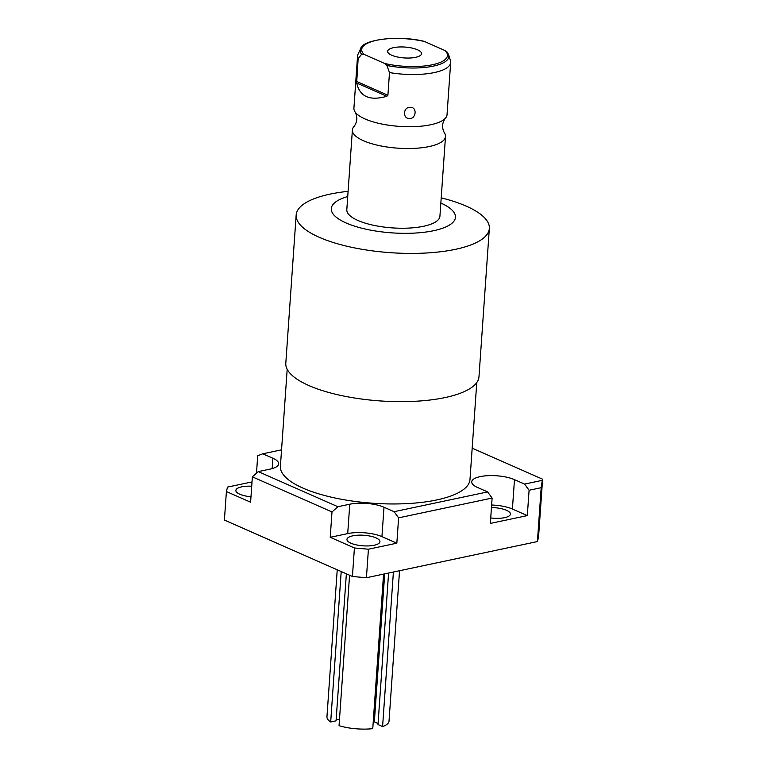 <?xml version="1.0" encoding="UTF-8"?>
<svg xmlns="http://www.w3.org/2000/svg" width="767" height="767" viewBox="0 0 767 767"><rect width="100%" height="100%" fill="white"/><g stroke="black" fill="none" stroke-linecap="round" stroke-linejoin="round"><path stroke-width="1.15" d="M383.567 574.099L372.762 728.65A31.111 9.971 4 0 1 339.052 725.668L349.57 575.231M337.231 569.795L326.953 716.762A31.111 9.971 4 0 0 330.682 721.977L341.2 571.54M346.358 573.812L336.071 720.836L330.682 721.977M378.073 723.54L374.354 721.9L373.213 722.14M388.591 573.045L377.997 724.547L382.589 726.57L393.404 572.029M399.54 570.725L389.022 721.105A31.111 9.971 -176 0 1 382.589 726.57M339.503 719.225L336.138 719.945M374.354 721.9L384.698 573.86M472.175 448.158L542.595 479.202L538.539 537.121L537.418 541.56L366.425 577.733L352.427 576.487L224.405 520.055L226.399 491.532L227.521 487.093L252.017 481.916M350.902 543.199A16.519 5.292 4 0 0 368.975 545.893A16.519 5.292 4 0 0 379.933 541.694A16.519 5.292 4 0 0 376.003 537.888A16.519 5.292 4 0 0 357.93 535.193A16.519 5.292 4 0 0 346.972 539.393A16.519 5.292 4 0 0 350.902 543.199M492.117 498.061L487.611 491.915L477.505 487.457A24.333 7.804 -176 0 1 471.715 481.849A24.333 7.804 -176 0 1 487.86 475.674A24.333 7.804 -176 0 1 514.475 479.643L512.414 509.039L527.312 515.606L490.343 523.42L492.117 498.061L398.61 517.84L396.836 543.199L381.937 536.632A24.333 7.804 4 0 0 347.71 533.602L330.222 537.303L331.996 511.944L252.372 476.844L258.278 471.609L337.902 506.719L331.996 511.944M512.414 509.039A24.333 7.804 4 0 0 491.628 505.022M490.727 517.955A16.519 5.292 4 0 0 510.41 514.101A16.519 5.292 4 0 0 506.479 510.295A16.519 5.292 4 0 0 491.455 507.543M396.836 543.199L368.419 549.21L354.421 547.974L330.222 537.303M252.372 476.844L250.598 502.203L226.399 491.532M251.71 486.22A16.519 5.292 4 0 0 235.862 490.41A16.519 5.292 4 0 0 239.793 494.216A16.519 5.292 4 0 0 250.972 496.767M537.418 541.56L541.186 487.687L529.086 490.247L527.312 515.606M368.419 549.21L366.425 577.733M541.186 487.687L542.307 480.343L524.58 484.092L529.086 490.247M487.611 491.915L394.094 511.694L398.61 517.84M542.595 479.202L542.307 480.343M514.475 479.643L524.58 484.092M337.902 506.719L349.771 504.207A24.333 7.804 -176 0 1 383.999 507.236L394.094 511.694M281.556 449.826L262.784 453.796L272.889 458.254A24.333 7.804 -176 0 1 278.68 463.862A24.333 7.804 -176 0 1 270.147 469.097L258.278 471.609M287.184 369.282L280.406 466.231A95.022 30.469 4 0 0 334.479 497.879A95.022 30.469 4 0 0 436.663 499.959A95.022 30.469 4 0 0 469.989 479.48L476.767 382.532M348.093 191.338A96.824 31.044 4 0 0 330.117 194.109A96.824 31.044 4 0 0 296.167 214.971L285.803 363.203A96.824 31.044 4 0 0 340.893 395.456A96.824 31.044 4 0 0 445.033 397.574A96.824 31.044 4 0 0 478.982 376.712L489.346 228.48A96.824 31.044 4 0 0 441.207 197.848M296.167 214.971A96.824 31.044 4 0 0 351.267 247.214A96.824 31.044 4 0 0 455.397 249.342A96.824 31.044 4 0 0 489.346 228.48M347.729 196.544A62.232 19.952 4 0 0 348.602 224.012A62.232 19.952 4 0 0 433.623 230.714A62.232 19.952 4 0 0 440.843 203.054M352.389 129.997A46.672 14.966 -176 0 0 378.946 145.538A46.672 14.966 -176 0 0 429.137 146.564A46.672 14.966 4 0 0 445.502 136.507L439.922 216.217A46.672 14.966 -176 0 1 423.557 226.275A46.672 14.966 -176 0 1 373.366 225.249A46.672 14.966 -176 0 1 346.809 209.707L352.389 129.997A46.672 14.966 -176 0 1 354.124 126.363C357.326 121.79 357.662 117.006 355.131 112.03A46.672 14.966 -176 0 1 353.913 108.205L357.556 56.001A46.672 14.966 -176 0 1 358.045 54.189L360.653 48.637A44.438 14.247 -176 0 0 361.545 54.284L358.141 58.762L356.655 82.999C359.771 96.709 369.819 101.148 386.808 96.287L387.91 95.223L356.559 81.398M445.502 136.507A46.672 14.966 4 0 0 444.285 132.672C441.744 127.696 442.08 122.921 445.282 118.339A46.672 14.966 4 0 0 447.027 114.714L450.67 62.52A46.672 14.966 -176 0 1 434.304 72.568A46.672 14.966 -176 0 1 389.492 72.577L387.91 95.223M355.131 112.03A46.672 14.966 -176 0 0 430.661 124.762A46.672 14.966 4 0 0 445.282 118.339M358.141 58.762A46.672 14.966 -176 0 1 357.556 56.001M409.463 118.521C402.32 118.837 403.212 106.728 410.24 107.351C417.258 106.795 416.366 118.904 409.463 118.521M389.492 72.577L386.894 65.463L384.641 63.469L363.942 54.342L361.545 54.284M386.894 65.463A44.438 14.247 -176 0 0 448.637 54.793L450.45 60.651A46.672 14.966 -176 0 1 450.67 62.52M384.641 63.469A42.981 13.777 4 0 0 432.396 64.754A42.981 13.777 4 0 0 445.243 50.651L447.497 52.645M422.866 41.15L424.544 41.523A42.981 13.777 4 0 0 376.789 40.239A42.981 13.777 4 0 0 363.942 54.342M445.243 50.651L424.544 41.523M391.688 55.224A16.989 5.446 4 0 0 410.268 57.995A16.989 5.446 4 0 0 421.534 53.68A16.989 5.446 4 0 0 417.497 49.769A16.989 5.446 4 0 0 398.917 46.998A16.989 5.446 4 0 0 387.642 51.312A16.989 5.446 4 0 0 391.688 55.224M354.421 547.974L352.427 576.487M256.485 473.191L257.712 455.723L262.784 453.796M356.655 82.999L386.808 96.287M383.999 507.236L381.937 536.632M349.771 504.207L347.71 533.602M272.889 458.254L272.16 468.608M448.637 54.793L447.142 52.041M423.624 41.217C397.229 34.831 362.12 39.903 360.653 48.637"/></g></svg>
